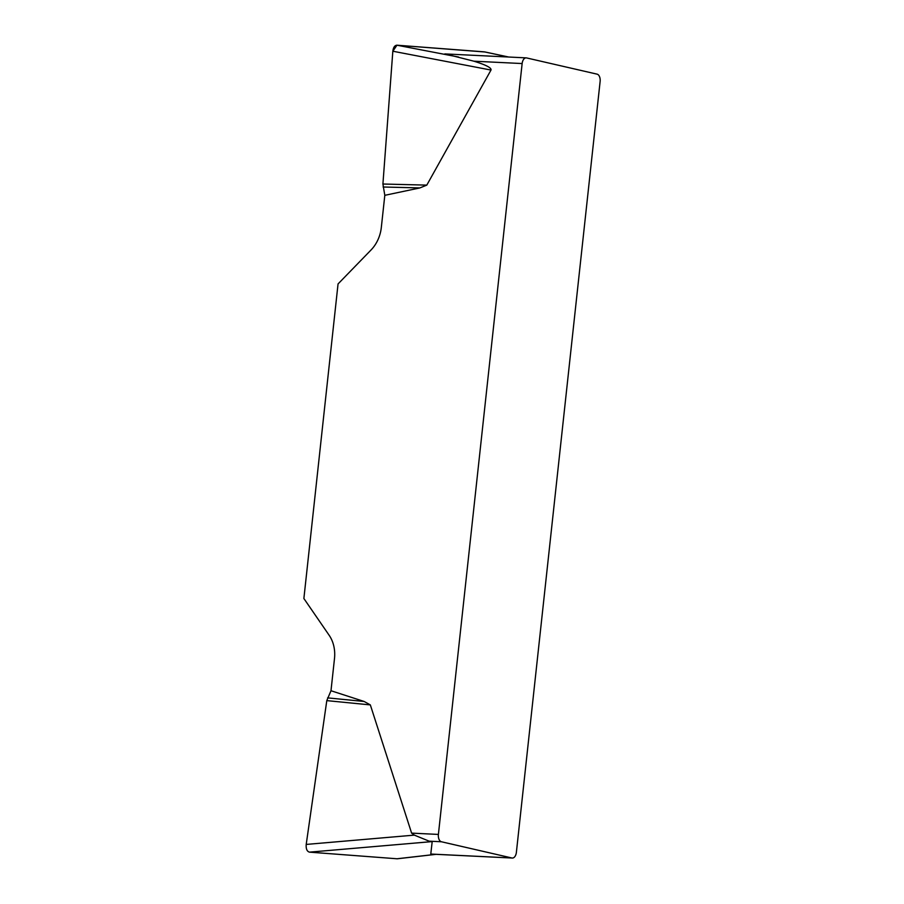 <?xml version="1.0" encoding="UTF-8"?>
<svg xmlns="http://www.w3.org/2000/svg" width="904" height="904" viewBox="0 0 904 904"><rect width="100%" height="100%" fill="white"/><g stroke="black" fill="none" stroke-linecap="round" stroke-linejoin="round"><path stroke-width="1.36" d="M330.988 690.735L364.12 701.47L370.335 704.905L411.614 833.126L414.36 835.126L429.129 841.161L432.191 841.59L309.473 852.144C306.976 851.421 305.891 848.845 306.207 844.426L326.796 700.623L330.988 690.735L334.491 658.575A32.713 26.589 -77 0 0 329.158 635.286L303.88 598.516L338.051 283.935L371.013 250.012A32.713 26.589 -77 0 0 381.318 227.48L384.81 195.32L382.912 184.02L392.833 51.223C393.319 47.392 394.686 45.392 396.924 45.2L484.318 51.856L508.545 57.02M411.614 833.126L438.395 834.426L522.139 63.551L473.899 61.201L445.367 53.969M484.973 51.991L396.958 45.2L392.833 51.257L382.912 184.02L426.801 185.117L490.996 70.06C491.708 67.879 486.013 64.93 473.899 61.201M426.801 185.117L419.908 187.919L384.81 195.32M438.395 834.426A6.543 3.774 92.8 0 0 441.401 841.76L511.958 857.998A6.543 3.774 92.8 0 0 512.342 858.043A6.543 3.774 92.8 0 0 516.376 852.37L600.12 81.496A6.543 3.774 92.8 0 0 597.115 74.162L526.557 57.924A6.543 3.774 92.8 0 0 526.173 57.879A6.543 3.774 92.8 0 0 522.139 63.551M431.694 854.077L430.779 854.043L432.191 841.59M397.274 858.789L309.473 852.144M383.093 187.004L419.908 187.919M326.796 700.623L370.335 704.905M327.598 697.877L364.12 701.47M430.779 854.043L511.958 857.998M441.401 841.76L429.129 841.161M396.924 45.2L458.611 57.042M490.996 70.06L392.833 51.223M306.207 844.426L414.36 835.126M396.867 858.789L435.875 854.325M431.005 854.088L512.342 858.043M526.173 57.879L444.824 53.912M484.657 51.901L508.669 57.02M397.342 858.777L436.112 854.336"/></g></svg>
